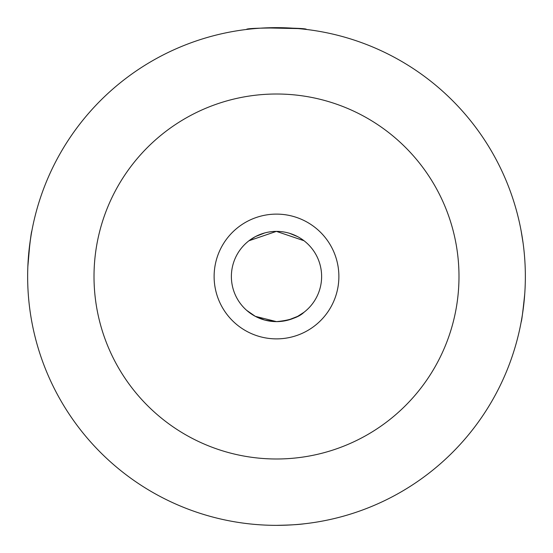 <?xml version="1.0" encoding="UTF-8"?>
<svg xmlns="http://www.w3.org/2000/svg" width="553" height="553" viewBox="0 0 553 553"><rect width="100%" height="100%" fill="white"/><g stroke="black" fill="none" stroke-linecap="round" stroke-linejoin="round"><path stroke-width="0.83" d="M276.5 525.35A248.85 248.85 0 0 1 60.989 152.075A248.85 248.85 0 0 1 492.011 152.075A248.85 248.85 0 0 1 276.5 525.35C289.406 525.115 298.599 524.603 304.088 523.815M276.535 525.35L287.843 525.094L276.535 525.35M248.103 29.274L246.638 29.447C244.758 27.498 308.187 27.491 306.362 29.447M265.385 27.899L298.012 28.583M31.258 234.258L29.89 243.182L27.85 266.546M31.238 318.618L31.314 319.053M28.265 259.018C30.159 240.818 31.355 231.458 31.86 230.94M523.11 243.182L521.14 230.94M524.652 295.143C522.772 312.618 521.603 321.59 521.14 322.06C521.638 321.528 522.834 312.224 524.721 294.148M276.5 338.878A62.378 62.378 0 0 0 330.521 245.311A62.378 62.378 0 0 0 222.479 245.311A62.378 62.378 0 0 0 276.5 338.878M276.5 458.99A182.49 182.49 0 0 0 434.54 185.255A182.49 182.49 0 0 0 118.46 185.255A182.49 182.49 0 0 0 276.5 458.99M304.032 312.251C298.862 317.277 289.682 320.401 276.5 321.625A45.125 45.125 0 0 0 315.576 253.938A45.125 45.125 0 0 0 237.424 253.938A45.125 45.125 0 0 0 276.5 321.625L255.313 316.344L246.638 310.33M248.995 312.272L255.106 316.226M255.389 316.385L264.597 320.028M264.818 320.09L274.136 321.563M288.21 320.076L297.597 316.392M297.756 316.302L303.984 312.293M297.68 236.656L289.551 233.304M264.797 232.917L255.583 236.518M255.355 236.636L249.057 240.679M248.94 240.769L276.389 231.375L303.991 240.721"/></g></svg>
